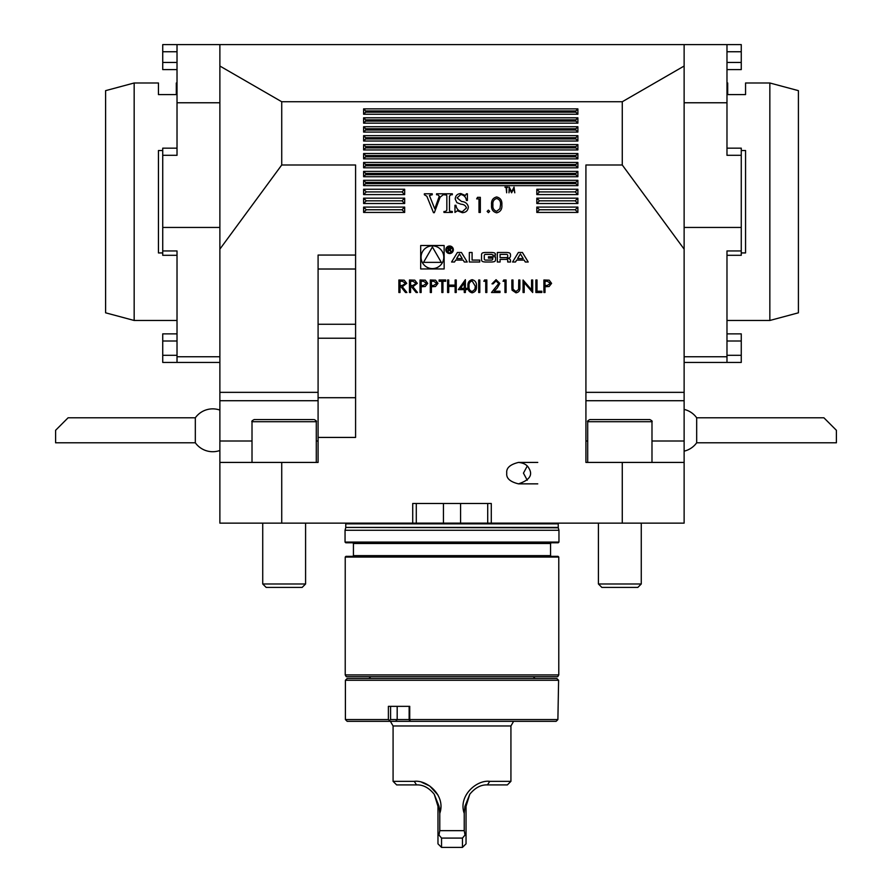 <?xml version="1.0" encoding="UTF-8"?>
<svg xmlns="http://www.w3.org/2000/svg" width="892" height="892" viewBox="0 0 892 892"><rect width="100%" height="100%" fill="white"/><g stroke="black" fill="none" stroke-linecap="round" stroke-linejoin="round"><path stroke-width="1.34" d="M409.461 292.498L409.461 279.999L414.791 280.177L417.311 283.344L412.873 286.733L417.467 292.498L416.085 292.498L411.491 286.733L410.576 286.733L410.576 292.498L409.461 292.498M430.29 292.498L430.29 279.999L435.586 280.188L437.983 283.355L435.486 286.533L431.405 286.733L431.405 292.498L430.29 292.498M447.594 292.498L447.594 279.999L448.721 279.999L448.721 285.128L455.121 285.128L455.121 279.999L456.247 279.999L456.247 292.498L455.121 292.498L455.121 286.41L448.721 286.41L448.721 292.498L447.594 292.498M472.124 292.821C468.98 291.985 467.586 289.8 467.943 286.254C467.575 282.708 468.969 280.512 472.124 279.687C475.313 280.501 476.752 282.697 476.44 286.254C476.752 289.822 475.313 292.007 472.124 292.821M483.81 281.281L484.546 279.999L486.854 279.999L486.854 292.498L485.727 292.498L485.727 281.281L483.81 281.281M503.043 281.281L503.768 279.999L506.087 279.999L506.087 292.498L504.961 292.498L504.961 281.281L503.043 281.281M524.195 292.498L523.069 292.498L523.069 279.999L531.565 289.844L531.565 279.999L532.68 279.999L532.68 292.498L524.195 282.686L524.195 292.498M543.897 292.498L543.897 279.999L549.204 280.188L551.591 283.355L549.104 286.533L545.023 286.733L545.023 292.498L543.897 292.498M464.331 262.014L467.241 262.014L461.443 252.469L457.406 252.469L451.597 262.014L454.507 262.014L455.689 260.074L463.149 260.074L464.331 262.014M453.348 249.76A3.746 3.746 0 0 0 447.717 246.515A3.746 3.746 0 0 0 447.717 253.005A3.746 3.746 0 0 0 453.348 249.76M472.091 260.085L472.091 252.469L469.337 252.469L469.337 262.014L479.718 262.014L479.718 260.085L472.091 260.085M494.057 252.793A13.224 13.224 0 0 0 491.157 252.469L485.895 252.469A13.224 13.224 0 0 0 482.985 252.793A1.862 1.862 0 0 0 481.535 254.61L481.535 259.873A1.862 1.862 0 0 0 482.985 261.69A13.224 13.224 0 0 0 485.895 262.014L491.157 262.014A13.224 13.224 0 0 0 494.057 261.69A1.862 1.862 0 0 0 495.517 259.873L495.517 256.762L488.459 256.762L488.459 258.134L492.763 258.134L492.763 258.903A1.182 1.182 0 0 1 491.57 260.085L485.471 260.085A1.182 1.182 0 0 1 484.289 258.903L484.289 255.58A1.182 1.182 0 0 1 485.471 254.387L491.57 254.387A1.182 1.182 0 0 1 492.707 255.224L495.517 255.224L495.517 254.61A1.862 1.862 0 0 0 494.057 252.793M509.02 252.793A13.224 13.224 0 0 0 506.121 252.469L497.335 252.469L497.335 262.014L500.089 262.014L500.089 259.382L506.533 259.382A1.182 1.182 0 0 1 507.726 260.564L507.726 262.014L510.48 262.014L510.48 260.553A1.862 1.862 0 0 0 509.02 258.736A13.224 13.224 0 0 0 507.258 258.468L507.258 258.234A13.224 13.224 0 0 0 509.02 257.955A1.862 1.862 0 0 0 510.48 256.138L510.48 254.61A1.862 1.862 0 0 0 509.02 252.793M522.411 252.469L518.375 252.469L512.577 262.014L515.487 262.014L516.669 260.074L524.128 260.074L525.31 262.014L528.22 262.014L522.411 252.469M506.767 473.139C506.098 468.077 510.001 464.509 518.475 462.424C523.66 462.915 527.116 464.832 528.856 468.177C533.082 474.934 529.625 480.164 518.475 483.854C510.001 481.78 506.098 478.201 506.767 473.139M443.96 194.746L443.96 193.798L452.333 193.798L452.333 194.746L450.906 194.746L449.468 196.039L449.468 210.144L449.68 211.192L452.333 211.493L452.333 212.441L443.96 212.441L443.96 211.493L445.521 211.493L446.836 210.144L446.836 196.039L446.613 195.047L443.96 194.746M476.663 198.883L477.543 197.333L480.342 197.333L480.342 212.441L478.993 212.441L478.993 198.883L476.663 198.883M496.643 212.831C492.83 211.828 491.146 209.174 491.581 204.892C491.135 200.6 492.819 197.946 496.643 196.942C500.501 197.935 502.241 200.577 501.862 204.892C502.241 209.196 500.501 211.85 496.643 212.831M506.143 187.721L504.905 187.13L507.894 187.13L506.656 187.721L506.656 192.806L506.143 187.721M281.727 101.744L281.727 164.998L355.585 164.998L355.585 437.426L318.087 437.426L318.087 462.424L281.727 462.424L281.727 523.136L622.27 523.136L622.27 462.424L585.921 462.424L585.921 164.998L622.27 164.998L622.27 101.744L281.727 101.744L219.878 66.03L219.878 44.6L684.131 44.6L684.131 66.03L622.27 101.744M491.28 523.136L491.28 503.501L412.717 503.501L412.717 523.136M363.613 114.243L577.882 114.243L577.882 108.88L363.613 108.88L363.613 114.243L365.675 112.18L365.675 110.942L363.613 108.88M363.613 185.659L577.882 185.659L577.882 180.307L363.613 180.307L363.613 185.659L365.675 183.607L365.675 182.369L363.613 180.307M363.613 176.739L577.882 176.739L577.882 171.375L363.613 171.375L363.613 176.739L365.675 174.676L365.675 173.438L363.613 171.375M363.613 167.808L577.882 167.808L577.882 162.444L363.613 162.444L363.613 167.808L365.675 165.745L365.675 164.507L363.613 162.444M363.613 158.876L577.882 158.876L577.882 153.524L363.613 153.524L363.613 158.876L365.675 156.814L365.675 155.576L363.613 153.524M363.613 149.945L577.882 149.945L577.882 144.593L363.613 144.593L363.613 149.945L365.675 147.894L365.675 146.656L363.613 144.593M363.613 141.025L577.882 141.025L577.882 135.662L363.613 135.662L363.613 141.025L365.675 138.962L365.675 137.725L363.613 135.662M363.613 132.094L577.882 132.094L577.882 126.742L363.613 126.742L363.613 132.094L365.675 130.031L365.675 128.794L363.613 126.742M363.613 123.163L577.882 123.163L577.882 117.811L363.613 117.811L363.613 123.163L365.675 121.111L365.675 119.874L363.613 117.811M363.613 194.59L404.678 194.59L404.678 189.238L363.613 189.238L363.613 194.59L366.289 191.914L363.613 189.238M536.817 194.59L577.882 194.59L577.882 189.238L536.817 189.238L536.817 194.59L539.493 191.914L536.817 189.238M536.817 203.521L577.882 203.521L577.882 198.158L536.817 198.158L536.817 203.521L539.493 200.834L536.817 198.158M363.613 203.521L404.678 203.521L404.678 198.158L363.613 198.158L363.613 203.521L366.289 200.834L363.613 198.158M363.613 212.441L404.678 212.441L404.678 207.089L363.613 207.089L363.613 212.441L366.289 209.765L363.613 207.089M536.817 212.441L577.882 212.441L577.882 207.089L536.817 207.089L536.817 212.441L539.493 209.765L536.817 207.089M424.358 194.746L424.358 193.798L432.252 193.798L432.252 194.746L429.42 195.471L434.761 208.862L439.288 196.207L437.782 194.746L436.556 194.746L436.556 193.798L443.246 193.798L443.246 194.746L440.113 197.188L434.337 212.686L433.49 212.686L426.844 196.24L424.358 194.746M508.986 192.806L509.22 187.13L511.629 191.791L514.037 187.13L514.795 192.806L513.736 188.725L511.573 192.806L509.522 188.714L508.986 192.806M487.132 211.382L488.392 210.122L489.652 211.382L488.392 212.642L487.132 211.382M460.829 193.553L465.301 195.471L466.438 193.798L467.397 193.798L467.397 200.488L466.438 200.488C465.892 197.076 464.007 195.08 460.785 194.512L457.117 197.901L461.543 201.469C465.334 201.77 467.609 203.61 468.356 206.989C467.999 210.601 465.992 212.508 462.324 212.686L457.34 210.768L454.965 212.441L454.965 205.272L455.923 205.272C456.526 209.04 458.655 211.192 462.301 211.727L466.438 207.981C465.691 205.595 463.896 204.346 461.053 204.235L456.882 202.64L455.199 199.061C455.478 195.604 457.351 193.765 460.829 193.553M444.138 268.96L444.138 245.512L420.69 245.512L420.69 268.96L444.138 268.96M535.891 292.498L535.891 279.999L537.006 279.999L537.006 291.216L541.823 291.216L541.823 292.498L535.891 292.498M511.852 287.547L511.852 279.999L512.978 279.999L513.023 289.153L515.922 291.539L518.62 289.432L518.743 279.999L519.869 279.999L519.869 287.547C520.103 290.58 518.809 292.342 515.977 292.821L512.075 290.19L511.852 287.547M495.997 280.969L493.109 283.846L491.983 283.846L496.063 279.687L499.832 283.4L497.312 287.882L494.179 291.216L499.999 291.216L499.999 292.498L491.503 292.498L498.717 283.5L495.997 280.969M478.681 292.498L478.681 279.999L479.807 279.999L479.807 292.498L478.681 292.498M458.332 289.621L465.379 279.687L465.379 288.339L466.828 288.339L466.828 289.621L465.379 289.621L465.379 292.498L464.264 292.498L464.264 289.621L458.332 289.621M441.83 281.281L439.098 281.281L439.098 279.999L445.677 279.999L445.677 281.281L442.945 281.281L442.945 292.498L441.83 292.498L441.83 281.281M420.032 292.498L420.032 279.999L425.328 280.188L427.725 283.355L425.228 286.533L421.158 286.733L421.158 292.498L420.032 292.498M398.88 292.498L398.88 279.999L404.21 280.177L406.73 283.344L402.303 286.733L406.897 292.498L405.503 292.498L400.909 286.733L400.006 286.733L400.006 292.498L398.88 292.498M622.27 164.998L684.131 249.136L684.131 462.424L622.27 462.424M281.727 164.998L219.878 249.136L219.878 66.03M684.131 249.136L684.131 66.03M622.27 523.136L684.131 523.136L684.131 462.424M355.585 255.067L318.087 255.067L318.087 437.426M281.727 523.136L219.878 523.136L219.878 462.424L281.727 462.424M219.878 249.136L219.878 462.424M558.961 542.068L345.048 542.068L345.048 530.283L558.961 530.283L558.961 542.068L558.247 542.782L345.762 542.782L345.048 542.068M558.782 557.065L558.069 556.352L345.94 556.352L345.226 557.065L345.226 674.909L558.782 674.909L558.782 557.065L345.226 557.065M558.782 674.909L557.745 676.693L346.252 676.693L345.226 674.909M416.285 503.501L416.285 523.136M487.712 503.501L487.712 523.136M527.261 480.231L523.448 473.139L527.261 466.048M365.675 110.942L575.831 110.942L577.882 108.88M575.831 110.942L575.831 112.18L577.882 114.243M365.675 182.369L575.831 182.369L577.882 180.307M575.831 182.369L575.831 183.607L577.882 185.659M365.675 173.438L575.831 173.438L577.882 171.375M575.831 173.438L575.831 174.676L577.882 176.739M365.675 164.507L575.831 164.507L577.882 162.444M575.831 164.507L575.831 165.745L577.882 167.808M365.675 155.576L575.831 155.576L577.882 153.524M575.831 155.576L575.831 156.814L577.882 158.876M365.675 146.656L575.831 146.656L577.882 144.593M575.831 146.656L575.831 147.894L577.882 149.945M365.675 137.725L575.831 137.725L577.882 135.662M575.831 137.725L575.831 138.962L577.882 141.025M365.675 128.794L575.831 128.794L577.882 126.742M575.831 128.794L575.831 130.031L577.882 132.094M365.675 119.874L575.831 119.874L577.882 117.811M575.831 119.874L575.831 121.111L577.882 123.163M366.289 191.914L402.002 191.914L404.678 189.238M402.002 191.914L404.678 194.59M539.493 191.914L575.206 191.914L577.882 189.238M575.206 191.914L577.882 194.59M539.493 200.834L575.206 200.834L577.882 198.158M575.206 200.834L577.882 203.521M366.289 200.834L402.002 200.834L404.678 198.158M402.002 200.834L404.678 203.521M366.289 209.765L402.002 209.765L404.678 207.089M402.002 209.765L404.678 212.441M539.493 209.765L575.206 209.765L577.882 207.089M575.206 209.765L577.882 212.441M496.688 198.492C493.767 199.407 492.518 201.536 492.942 204.881C492.518 208.237 493.767 210.367 496.688 211.281L499.933 208.683L500.501 204.881C500.847 201.547 499.576 199.418 496.688 198.492M726.98 148.161L741.263 148.161L741.263 155.308L726.98 155.308L726.98 44.6L684.131 44.6M741.263 333.864L726.98 333.864L741.263 333.864L741.263 362.431L726.98 362.431L726.98 250.953L741.263 250.953L741.263 255.302L726.98 255.302M726.98 82.097L726.98 102.77L684.131 102.77M684.131 356.755L726.98 356.755M741.263 362.431L684.131 362.431M741.263 155.308L741.263 250.953M741.263 227.449L684.131 227.449M726.98 69.598L741.263 69.598L741.263 44.6L726.98 44.6M769.841 82.989L798.407 90.649L798.407 312.813L769.841 320.473L769.841 82.989L745.556 82.989L745.556 94.597L727.694 94.597L727.694 82.989L726.98 82.989M741.263 150.525L745.556 150.525L745.556 252.938L741.263 252.938M219.878 227.449L162.734 227.449L162.734 255.302L177.017 255.302L177.017 321.722M162.734 250.953L177.017 250.953L177.017 362.431L219.878 362.431M177.017 69.598L162.734 69.598L162.734 44.6L177.017 44.6L177.017 155.308L162.734 155.308L162.734 148.161L177.017 148.161M219.878 102.77L177.017 102.77M162.734 44.6L219.878 44.6M177.017 356.755L219.878 356.755M162.734 227.449L162.734 155.308M177.017 333.864L162.734 333.864L162.734 362.431L177.017 362.431M162.734 252.938L158.453 252.938L158.453 150.525L162.734 150.525M177.017 82.989L176.304 82.989L176.304 94.597L158.453 94.597L158.453 82.989L134.168 82.989L134.168 320.473L177.017 320.473M134.168 320.473L105.602 312.813L105.602 90.649L134.168 82.989M556.073 721.338L557.121 720.402L556.073 721.338L347.189 721.338L345.405 719.554L388.388 719.554L388.388 706.341L409.729 706.341L409.729 719.554L557.89 719.554L558.604 680.273L345.405 680.273L345.405 719.554M345.405 680.273L347.189 678.489L556.82 678.489L558.604 680.273M390.584 706.341L390.584 719.554L409.138 719.554L409.138 706.341M389.146 721.338L389.436 720.402L388.388 719.554M409.729 719.554L409.45 720.402L410.788 721.338M557.121 720.402L557.89 719.554M390.584 719.554L389.436 720.402M409.45 720.402L409.138 719.554M489.753 781.336L510.926 781.336L507.358 784.904L487.467 784.904C481.033 784.603 475.135 787.725 469.772 794.248L464.944 806.335L464.23 813.404C457.986 795.943 476.618 779.641 489.753 781.336L487.467 784.904M464.23 813.404L464.23 830.664L465.033 835.035L466.037 834.945L466.037 806.335L469.772 794.248M441.54 838.157L441.54 847.4L462.469 847.4L462.469 838.09L441.54 838.09L441.54 847.4L437.972 843.832L437.972 806.335L434.237 794.248C428.907 787.736 423.009 784.625 416.542 784.904L396.65 784.904L393.082 781.336L414.256 781.336C427.324 779.664 446 795.809 439.778 813.404L439.065 806.335L434.237 794.248M441.54 838.09L438.976 835.035L439.778 830.664L464.23 830.664M437.972 834.945L438.976 835.035M465.033 835.035L462.469 838.09M466.037 834.945L466.037 843.832L462.469 847.4M439.778 830.664L439.778 813.404M414.256 781.336L416.542 784.904M439.823 813.236L440.849 807.182M437.983 795.017L429.732 785.997M429.699 785.975L421.849 782.373M393.082 781.336L393.082 725.976L510.926 725.976L513.602 721.338M316.292 462.424L316.292 421.715L252.012 421.715C251.399 421.37 252.113 420.656 254.153 419.575L313.282 419.575M305.588 583.981L302.143 587.415L266.173 587.415L262.727 583.981L305.588 583.981L305.588 523.136M589.935 419.575L649.844 419.575C651.885 420.645 652.598 421.358 651.985 421.715L587.705 421.715C587.092 421.358 587.806 420.645 589.846 419.575M641.27 583.981L637.836 587.415L601.866 587.415L598.421 583.981L641.27 583.981L641.27 523.136M825.1 418.984L836.395 430.29L823.896 417.791L836.395 430.29L836.395 442.789L696.674 442.789L696.674 417.791A21.43 21.43 0 0 0 684.131 409.417M219.878 410.086A21.43 21.43 0 0 0 195.326 417.791L195.326 442.789A21.43 21.43 0 0 0 219.878 450.493M66.9 418.984L55.605 430.29L68.104 417.791L55.605 430.29L55.605 442.789L195.326 442.789M443.781 257.242A11.373 11.373 0 0 0 426.733 247.396A11.373 11.373 0 0 0 426.733 267.087A11.373 11.373 0 0 0 443.781 257.242M423.533 262.371L441.295 262.371L432.408 246.984L423.533 262.371M520.393 253.93L523.214 258.569L517.583 258.569L520.393 253.93M506.533 257.598A1.182 1.182 0 0 0 507.726 256.405L507.726 255.58A1.182 1.182 0 0 0 506.533 254.387L500.089 254.387L500.089 257.598L506.533 257.598M452.634 249.76A3.033 3.033 0 0 0 448.074 247.129A3.033 3.033 0 0 0 448.074 252.391A3.033 3.033 0 0 0 452.634 249.76M451.174 248.556L449.824 247.296L448.141 247.296L448.141 251.879L448.609 249.86L451.475 251.879L450.103 249.827L451.174 248.556M448.609 247.831L449.858 247.831A0.747 0.747 0 0 1 450.594 248.578A0.747 0.747 0 0 1 449.858 249.314L448.609 249.325L448.609 247.831M459.425 253.93L462.234 258.569L456.604 258.569L459.425 253.93M547.309 281.281L545.023 281.281L545.023 285.451L547.209 285.473L550.476 283.355L547.309 281.281M472.158 280.969C469.75 281.716 468.724 283.478 469.069 286.254C468.724 289.019 469.75 290.781 472.158 291.539L474.845 289.398L475.313 286.254L472.158 280.969M460.54 288.339L464.264 288.339L464.264 282.909L460.54 288.339M433.69 281.281L431.405 281.281L431.405 285.451L433.601 285.473L436.857 283.355L433.69 281.281M423.444 281.281L421.158 281.281L421.158 285.451L423.343 285.473L426.599 283.355L423.444 281.281M412.918 281.281L410.576 281.281L410.576 285.451L412.862 285.473L416.185 283.344L412.918 281.281M402.348 281.281L400.006 281.281L400.006 285.451L402.292 285.473L405.615 283.344L402.348 281.281M355.585 338.224L318.087 338.224M355.585 397.698L318.087 397.698M551.278 542.782L550.565 543.496L353.433 543.496L352.719 542.782M550.565 543.496L550.565 555.638L353.433 555.638L352.719 556.352M318.087 392.346L219.878 392.346M318.087 441.005L316.292 441.005M252.012 441.005L219.878 441.005M318.087 400.72L219.878 400.72M460.573 503.501L460.573 523.035M443.435 503.501L443.435 523.035M558.247 523.849L558.247 527.428L345.762 527.428L345.762 523.849L558.247 523.849L558.437 523.136M345.762 527.428L558.292 527.796L558.961 530.283M585.921 392.346L684.131 392.346M585.921 400.72L684.131 400.72M585.921 441.005L587.705 441.005M651.985 441.005L684.131 441.005M355.585 269.016L318.087 269.016M355.585 324.264L318.087 324.264M575.831 112.18L365.675 112.18M575.831 183.607L365.675 183.607M575.831 174.676L365.675 174.676M575.831 165.745L365.675 165.745M575.831 156.814L365.675 156.814M575.831 147.894L365.675 147.894M575.831 138.962L365.675 138.962M575.831 130.031L365.675 130.031M575.831 121.111L365.675 121.111M741.263 51.747L726.98 51.747M741.263 62.451L726.98 62.451M741.263 341.012L726.98 341.012M741.263 355.295L726.98 355.295M162.734 62.451L177.017 62.451M162.734 51.747L177.017 51.747M162.734 341.012L177.017 341.012M162.734 355.295L177.017 355.295M397.185 706.341L397.185 719.554L395.647 721.338M464.944 806.335L466.037 806.335M437.972 806.335L439.065 806.335M353.433 543.496L353.433 555.638M550.565 555.638L551.278 556.352M345.762 523.849L345.572 523.136M345.706 527.796L345.048 530.283M537.764 462.424L518.475 462.424M537.764 483.854L518.475 483.854M769.841 320.473L726.98 320.473M370.76 676.693L368.976 678.489M533.249 676.693L535.033 678.489M510.926 781.336L510.926 725.976M393.082 725.976L390.395 721.338M316.292 421.715C316.883 421.28 316.169 420.567 314.151 419.575M252.012 462.424L252.012 421.715M262.727 583.981L262.727 523.136M651.985 462.424L651.985 421.715M587.705 462.424L587.705 421.715M598.421 583.981L598.421 523.136M684.131 451.151A21.43 21.43 0 0 0 696.674 442.789M823.896 417.791L696.674 417.791M68.104 417.791L195.326 417.791"/></g></svg>
